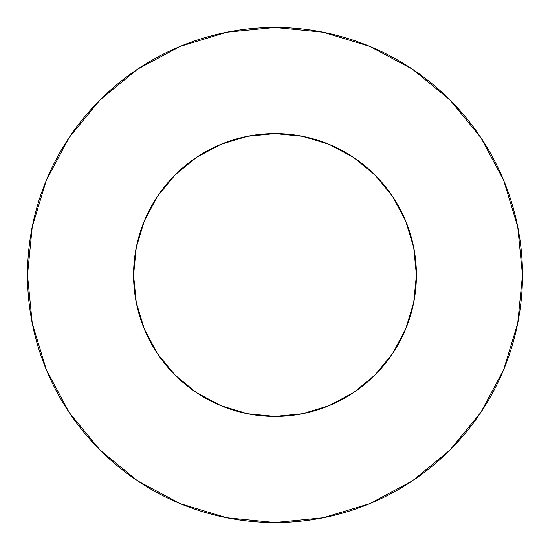 <?xml version="1.0" encoding="UTF-8"?>
<svg xmlns="http://www.w3.org/2000/svg" width="550" height="550" viewBox="0 0 550 550"><rect width="100%" height="100%" fill="white"/><g stroke="black" fill="none" stroke-linecap="round" stroke-linejoin="round"><path stroke-width="0.41" stroke-dasharray="2.75 2.06" d="M416.426 275A141.426 141.426 0 0 0 275 133.574A141.426 141.426 0 0 0 133.574 275L136.29 247.411L144.334 220.88L157.403 196.426L174.996 174.996L196.426 157.403L220.88 144.334L247.411 136.29L275 133.574L302.589 136.29L329.12 144.334L353.574 157.403L375.004 174.996L392.597 196.426L405.666 220.88L413.71 247.411L416.426 275L413.71 302.589L405.666 329.12L392.597 353.574L375.004 375.004L353.574 392.597L329.12 405.666L302.589 413.71L275 416.426L247.411 413.71L220.88 405.666L196.426 392.597L174.996 375.004L157.403 353.574L144.334 329.12L136.29 302.589L133.574 275A141.426 141.426 0 0 0 275 416.426A141.426 141.426 0 0 0 416.426 275M480.741 412.569L503.663 369.717L517.743 323.283L522.5 275A247.5 247.5 0 0 0 275 27.5A247.5 247.5 0 0 0 27.5 275A247.5 247.5 0 0 0 275 522.5A247.5 247.5 0 0 0 522.5 275L517.743 226.717L503.663 180.283L480.789 137.493M412.569 69.259L369.717 46.338L323.283 32.258L275 27.5L226.717 32.258L180.283 46.338L137.493 69.211M69.259 137.431L46.338 180.283L32.258 226.717L27.5 275L32.258 323.283L46.338 369.717L69.211 412.507M137.431 480.741L180.283 503.663L226.717 517.743L275 522.5L323.283 517.743L369.717 503.663L412.507 480.789"/><path stroke-width="0.82" d="M133.574 275A141.426 141.426 0 0 1 275 133.574A141.426 141.426 0 0 1 416.426 275A141.426 141.426 0 0 1 275 416.426A141.426 141.426 0 0 1 133.574 275L136.29 302.589L144.334 329.12L157.403 353.574L174.996 375.004L196.426 392.597L220.88 405.666L247.411 413.71L275 416.426L302.589 413.71L329.12 405.666L353.574 392.597L375.004 375.004L392.597 353.574L405.666 329.12L413.71 302.589L416.426 275L413.71 247.411L405.666 220.88L392.597 196.426L375.004 174.996L353.574 157.403L329.12 144.334L302.589 136.29L275 133.574L247.411 136.29L220.88 144.334L196.426 157.403L174.996 174.996L157.403 196.426L144.334 220.88L136.29 247.411L133.574 275M27.5 275A247.5 247.5 0 0 1 275 27.5A247.5 247.5 0 0 1 522.5 275A247.5 247.5 0 0 1 275 522.5A247.5 247.5 0 0 1 27.5 275L32.258 323.283L46.338 369.717L69.211 412.507L99.99 450.01L137.493 480.789L180.283 503.663L226.717 517.743L275 522.5L323.283 517.743L369.717 503.663L412.507 480.789L450.01 450.01L480.789 412.507L503.663 369.717L517.743 323.283L522.5 275L517.743 226.717L503.663 180.283L480.789 137.493L450.01 99.99L412.507 69.211L369.717 46.338L323.283 32.258L275 27.5L226.717 32.258L180.283 46.338L137.493 69.211L99.99 99.99L69.211 137.493L46.338 180.283L32.258 226.717L27.5 275M480.789 137.493L450.01 99.99L412.569 69.259M137.493 69.211L99.99 99.99L69.259 137.431M69.211 412.507L99.99 450.01L137.431 480.741M412.507 480.789L450.01 450.01L480.741 412.569"/></g></svg>
